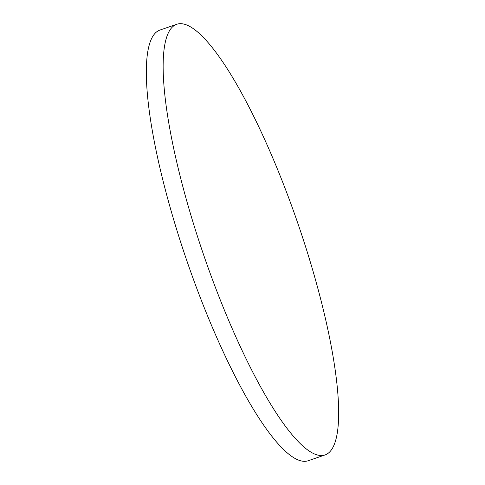 <?xml version="1.0" encoding="UTF-8"?>
<svg xmlns="http://www.w3.org/2000/svg" width="485" height="485" viewBox="0 0 485 485"><rect width="100%" height="100%" fill="white"/><g stroke="black" fill="none" stroke-linecap="round" stroke-linejoin="round"><path stroke-width="0.73" d="M197.165 235.431A227.744 49.682 71 0 0 324.98 454.966A227.744 49.682 71 0 0 304.647 243.785A227.744 49.682 71 0 0 176.831 24.25A227.744 49.682 71 0 0 197.165 235.431M176.831 24.25L160.02 30.034A227.744 49.682 71 0 0 180.353 241.215A227.744 49.682 71 0 0 308.169 460.75L324.98 454.966"/></g></svg>
